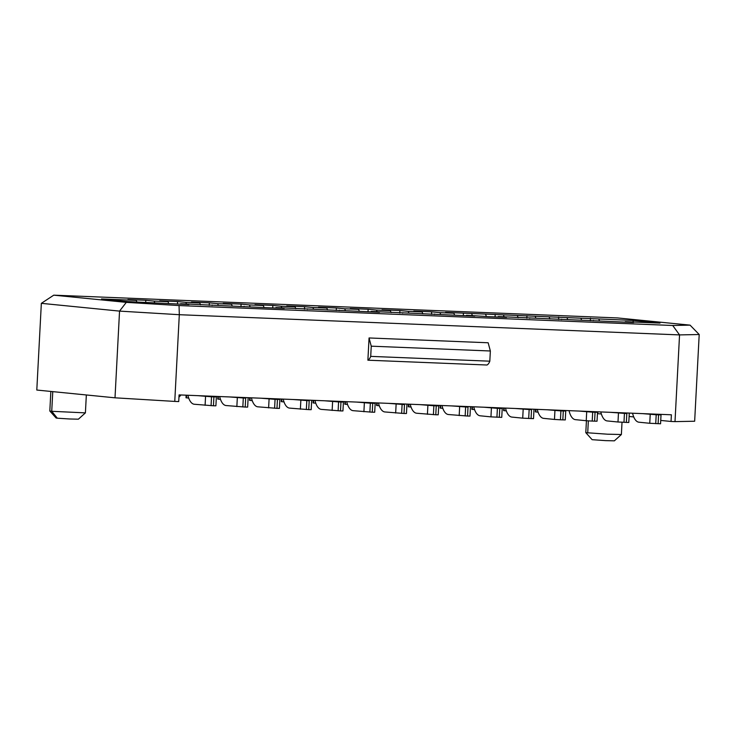 <?xml version="1.0" encoding="UTF-8"?>
<svg xmlns="http://www.w3.org/2000/svg" width="736" height="736" viewBox="0 0 736 736"><rect width="100%" height="100%" fill="white"/><g stroke="black" fill="none" stroke-linecap="round" stroke-linejoin="round"><path stroke-width="1.1" d="M174.763 401.414L178.728 401.571L179.078 394.901L493.92 407.615L671.388 414.791L671.039 421.461L675.004 421.618L679.549 334.908L179.308 314.704L179.05 305.55L126.298 302.367L119.545 311.107L179.308 314.704L174.763 401.414L115.009 397.817L119.545 311.107L41.345 303.333L36.8 390.043L115.009 397.817M126.298 302.367L53.765 295.164L41.345 303.333M145.7 302.321L145.811 300.27L127.944 299.552L136.261 300.371L136.868 301.962M136.261 300.371L101.522 298.972L128 301.604L188.922 304.557L180.596 303.729L180.348 304.207M154.735 302.68L154.128 301.098L145.811 300.27M180.596 303.729L266.34 307.685L284.206 308.402L275.89 307.574L379.491 312.248L371.174 311.42L474.775 316.103L466.458 315.275L466.201 315.753M212.106 305.495L212.364 305.008M243.874 306.774L244.122 306.296M275.632 308.053L275.89 307.574M307.39 309.341L307.648 308.862M339.158 310.62L339.406 310.141M370.916 311.908L371.174 311.42M402.675 313.186L402.932 312.708M434.442 314.474L434.691 313.987M168.774 303.609L168.029 301.659L154.128 301.098M200.532 304.888L199.787 302.938L185.895 302.376L186.493 303.968M232.291 306.167L231.546 304.226L217.654 303.664L218.261 305.247M264.058 307.455L263.313 305.504L249.412 304.943L250.019 306.535M295.817 308.734L295.072 306.792L281.18 306.231L281.787 307.814M327.575 310.022L326.839 308.071L312.938 307.51L313.545 309.092M359.343 311.3L358.598 309.35L344.706 308.789L345.304 310.38M391.101 312.588L390.356 310.638L376.464 310.077L377.071 311.659M422.86 313.867L422.124 311.917L408.222 311.356L408.83 312.947M177.44 304.088L177.569 301.548L159.703 300.831L168.029 301.659M185.895 302.376L177.569 301.548M209.199 305.376L209.337 302.836L191.47 302.11L199.787 302.938M217.654 303.664L209.337 302.836M240.957 306.654L241.095 304.115L223.229 303.398L231.546 304.226M249.412 304.943L241.095 304.115M272.725 307.942L272.854 305.403L254.987 304.676L263.313 305.504M281.18 306.231L272.854 305.403M304.483 309.221L304.621 306.682L286.755 305.964L295.072 306.792M312.938 307.51L304.621 306.682M336.251 310.5L336.38 307.97L318.513 307.243L326.839 308.071M344.706 308.789L336.38 307.97M368.009 311.788L368.138 309.249L350.272 308.531L358.598 309.35M376.464 310.077L368.138 309.249M399.768 313.067L399.906 310.528L382.039 309.81L390.356 310.638M408.222 311.356L399.906 310.528M431.535 314.355L431.664 311.816L413.798 311.089L422.124 311.917M440.588 314.226L439.99 312.644L431.664 311.816M57.334 418.204L56.148 418.03L49.818 411.001L51.732 411.295L57.334 418.204L69.708 418.986L78.384 419.189L85.404 412.878L51.732 411.295L52.762 391.635M86.342 394.965L85.404 412.878M370.714 356.371L489.817 361.183A10.24 4.628 -87.7 0 1 487.002 365.01L367.89 360.198L369.058 337.962L488.161 342.774L490.351 350.989L371.248 346.178L370.714 356.371A10.24 4.628 92.3 0 1 367.89 360.198M675.004 421.618L694.655 421.231L699.2 334.521L679.549 334.908L672.713 325.487L690.064 325.137L617.532 317.934L53.765 295.164M179.05 305.55L672.713 325.487M369.058 337.962L371.248 346.178M489.817 361.183L490.351 350.989M497.968 317.032L498.217 316.554L506.543 317.382L488.676 316.664L466.458 315.275M454.627 315.146L453.882 313.205L445.556 312.377L633.53 320.454L659.999 323.086L625.26 321.687L633.586 322.515L498.217 316.554M439.99 312.644L453.882 313.205M699.2 334.521L690.064 325.137M463.294 315.634L463.422 313.094M472.356 315.514L471.748 313.922M486.386 316.434L485.64 314.484M495.052 316.922L495.19 314.382M504.114 316.793L503.507 315.21M518.144 317.713L517.408 315.772M526.82 318.2L526.948 315.661M535.872 318.072L535.274 316.489M549.912 319.001L549.166 317.05M558.578 319.479L558.707 316.949M567.64 319.36L567.033 317.768M581.67 320.28L580.925 318.329M590.336 320.767L590.474 318.228M599.398 320.638L598.791 319.056M632.785 321.991L633.53 320.454M625.011 322.166L625.26 321.687M593.253 320.887L593.501 320.399M561.485 319.599L561.743 319.12M529.727 318.32L529.975 317.842M660.735 420.431L671.039 421.461M633.724 416.926L629.114 416.466M601.349 413.936L597.43 413.687M597.733 413.706L597.834 411.82M586.426 420.744L585.801 432.658L607.494 434.194L621.377 434.525L622.021 422.271M585.801 432.658L592.13 439.677L605.682 440.634L614.358 440.836L621.377 434.525M578.882 411.047L592.673 412.188L597.503 412.316L589.205 411.47M547.115 409.768L560.915 410.909L565.736 411.038L557.437 410.182M388.314 403.356L404.487 404.588L398.636 403.77M356.546 402.068L370.346 403.208L375.167 403.337L366.868 402.491M451.83 405.922L468.013 407.155L462.153 406.336M483.598 407.201L497.389 408.342L502.219 408.471L493.92 407.615M420.072 404.634L433.863 405.775L438.693 405.904L430.394 405.058M197.736 395.655L211.536 396.796L216.356 396.925L208.058 396.078M229.503 396.943L245.677 398.176L239.826 397.357M293.02 399.51L309.203 400.743L303.342 399.924M324.788 400.789L338.578 401.93L343.408 402.058L335.11 401.203M261.262 398.222L275.062 399.363L279.882 399.492L271.584 398.636M515.356 408.489L531.53 409.722L525.679 408.903M610.641 412.335L626.824 413.568L620.963 412.749M642.399 413.614L656.199 414.754L661.02 414.883L652.722 414.037M213.918 396.888L213.449 405.784L194.267 404.248A17.82 8.05 92.3 0 1 187.91 395.26M245.677 398.176L245.217 407.063L226.026 405.536A17.82 8.05 92.3 0 1 219.678 396.548M436.246 405.867L435.786 414.764L416.594 413.227A17.82 8.05 92.3 0 1 410.246 404.239M618.461 413.108L617.992 422.004L607.163 420.928A17.82 8.05 92.3 0 1 600.815 411.939M586.702 411.829L586.233 420.725L592.213 421.084L597.034 421.213L597.503 412.316M586.233 420.725L575.405 419.649A17.82 8.05 92.3 0 1 569.048 410.651M554.935 410.55L554.475 419.437L560.446 419.796L565.276 419.925L565.736 411.038M554.475 419.437L543.646 418.361A17.82 8.05 92.3 0 1 537.289 409.372M404.487 404.588L404.018 413.485L384.836 411.948A17.82 8.05 92.3 0 1 378.479 402.96M404.018 413.485L406.465 413.512L406.934 404.625M372.729 403.3L372.26 412.197L353.078 410.67A17.82 8.05 92.3 0 1 346.72 401.672M372.26 412.197L374.707 412.234L375.167 403.337M491.418 407.983L490.949 416.87L480.12 415.794A17.82 8.05 92.3 0 1 473.763 406.806M468.013 407.155L467.544 416.042L448.362 414.515A17.82 8.05 92.3 0 1 442.005 405.527M467.544 416.042L469.991 416.079L470.451 407.183M523.176 409.262L522.707 418.158L511.879 417.082A17.82 8.05 92.3 0 1 505.531 408.084M490.949 416.87L501.75 417.367L502.219 408.471M435.786 414.764L438.224 414.8L438.693 405.904M213.449 405.784L215.896 405.821L216.356 396.925M277.444 399.455L276.975 408.351L257.793 406.815A17.82 8.05 92.3 0 1 251.436 397.826M245.217 407.063L247.655 407.1L248.124 398.204M340.961 402.022L340.501 410.918L321.31 409.382A17.82 8.05 92.3 0 1 314.962 400.393M309.203 400.743L308.734 409.63L289.552 408.103A17.82 8.05 92.3 0 1 283.194 399.105M308.734 409.63L311.181 409.667L311.641 400.77M340.501 410.918L342.939 410.946L343.408 402.058M276.975 408.351L279.413 408.388L279.882 399.492M522.707 418.158L533.508 418.646L533.977 409.75M617.992 422.004L628.792 422.492L629.262 413.604M650.219 414.396L649.759 423.283L638.931 422.206A17.82 8.05 92.3 0 1 632.574 413.218M649.759 423.283L660.56 423.78L661.02 414.883M535.514 409.299L535.385 411.893L538.099 412.188M186.134 395.186L186.006 397.78L188.72 398.075M217.902 396.474L217.764 399.068L220.478 399.363M249.66 397.753L249.522 400.347L252.246 400.642M313.186 400.32L313.048 402.914L315.762 403.208M281.428 399.041L281.29 401.635L284.004 401.93M376.712 402.886L376.574 405.481L379.288 405.775M344.945 401.608L344.807 404.202L347.53 404.496M440.229 405.453L440.1 408.048L442.814 408.342M408.471 404.165L408.333 406.76L411.047 407.054M471.997 406.732L471.859 409.326L474.573 409.621M503.755 408.02L503.617 410.614L506.34 410.909M178.968 397.054A17.82 8.05 -87.7 0 0 180.872 394.974M587.714 432.934L588.34 420.882M205.096 405.324L205.556 396.437M236.854 406.612L237.323 397.716M427.423 414.304L427.892 405.416M592.213 421.084L592.673 412.188M594.596 421.176L595.056 412.28M560.446 419.796L560.915 410.909M562.828 419.897L563.298 411.001M395.664 413.025L396.134 404.128M401.635 413.384L402.104 404.487M363.906 411.746L364.366 402.85M369.877 412.105L370.346 403.208M459.19 415.592L459.65 406.695M465.161 415.95L465.63 407.054M496.929 417.229L497.389 408.342M499.302 417.33L499.772 408.434M433.403 414.672L433.863 405.775M211.066 405.692L211.536 396.796M268.622 407.891L269.082 399.004M242.834 406.971L243.294 398.075M332.138 410.458L332.608 401.571M300.38 409.179L300.849 400.283M306.351 409.538L306.82 400.642M338.118 410.817L338.578 401.93M274.592 408.25L275.062 399.363M528.687 418.517L529.156 409.621M531.07 418.609L531.53 409.722M623.972 422.363L624.441 413.466M626.354 422.464L626.824 413.568M655.73 423.651L656.199 414.754M658.113 423.743L658.582 414.846M186.484 397.854L186.622 395.214M218.242 399.142L218.38 396.492M250.001 400.421L250.139 397.771M313.527 402.988L313.665 400.338M281.768 401.709L281.906 399.059M377.053 405.554L377.191 402.905M345.285 404.266L345.423 401.626M440.57 408.121L440.717 405.472M408.811 406.833L408.949 404.184M472.337 409.4L472.475 406.75M504.096 410.688L504.234 408.038M535.863 411.967L536.001 409.317M50.848 391.442L49.818 411.001"/></g></svg>
